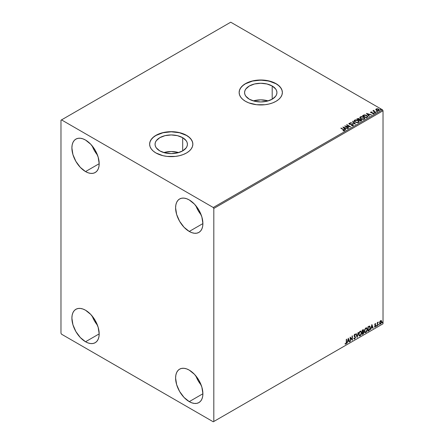 <?xml version="1.0" encoding="UTF-8"?>
<svg xmlns="http://www.w3.org/2000/svg" width="444" height="444" viewBox="0 0 444 444"><rect width="100%" height="100%" fill="white"/><g stroke="black" fill="none" stroke-linecap="round" stroke-linejoin="round"><path stroke-width="0.67" d="M268.198 100.899A16.178 9.341 0 0 0 253.313 100.899L260.756 99.85L268.198 100.899M272.194 85.997L272.194 99.206L266.944 101.232L260.756 101.942L254.562 101.232L249.312 99.206A16.178 9.341 180 0 1 244.577 92.602A16.178 9.341 180 0 1 254.562 83.972A16.178 9.341 180 0 1 272.194 85.997L275.702 89.028L276.623 90.781L276.934 92.602L276.623 94.422L275.702 96.176L272.194 99.206L272.194 85.997A16.178 9.341 180 0 1 276.934 92.602A16.178 9.341 180 0 1 266.944 101.232A16.178 9.341 180 0 1 249.312 99.206L245.804 96.176L244.888 94.422L244.577 92.602L244.888 90.781L245.804 89.028L249.312 85.997L254.562 83.972L260.756 83.261L266.944 83.972L272.194 85.997M178.677 152.581A16.178 9.341 0 0 0 163.797 152.581L171.234 151.532L178.677 152.581M182.678 137.679L182.678 150.888L177.428 152.914L171.234 153.624L165.046 152.914L159.796 150.888A16.178 9.341 180 0 1 155.056 144.283A16.178 9.341 180 0 1 165.046 135.653A16.178 9.341 180 0 1 182.678 137.679L186.186 140.709L187.107 142.463L187.418 144.283L187.107 146.109L186.186 147.858L182.678 150.888L182.678 137.679A16.178 9.341 180 0 1 187.418 144.283A16.178 9.341 180 0 1 177.428 152.914A16.178 9.341 180 0 1 159.796 150.888L156.288 147.858L155.367 146.109L155.056 144.283L155.367 142.463L156.288 140.709L159.796 137.679L165.046 135.653L171.234 134.943L177.428 135.653L182.678 137.679M192.851 144.222A21.612 12.476 0 0 0 186.519 135.459L186.519 135.337A21.612 12.476 180 0 1 192.851 144.161A21.612 12.476 180 0 1 179.509 155.689A21.612 12.476 180 0 1 155.955 152.98L162.965 155.689L167.022 156.399L175.452 156.399L179.509 155.689L183.244 154.534L186.519 152.98L189.211 151.093L191.203 148.934L192.435 146.592L192.851 144.161L192.435 141.725L191.203 139.383L189.211 137.224L186.519 135.337L183.244 133.783L179.509 132.628L171.234 131.679L162.965 132.628L159.23 133.783L155.955 135.337L153.263 137.224L151.265 139.383L150.039 141.725L149.622 144.161L150.039 146.592L151.265 148.934L153.263 151.093L155.955 152.98A21.612 12.476 180 0 1 149.622 144.161A21.612 12.476 180 0 1 162.965 132.628A21.612 12.476 180 0 1 186.519 135.337L186.519 135.459A21.612 12.476 0 0 0 163.015 132.745A21.612 12.476 0 0 0 149.622 144.222M282.367 92.541A21.612 12.476 0 0 0 276.04 83.777L276.04 83.65A21.612 12.476 180 0 1 282.367 92.474A21.612 12.476 180 0 1 269.025 104.007A21.612 12.476 180 0 1 245.471 101.299L248.745 102.853L256.538 104.717L264.974 104.717L269.025 104.007L272.766 102.853L276.04 101.299L278.727 99.412L280.725 97.253L281.951 94.911L282.367 92.474L281.951 90.043L280.725 87.701L278.727 85.542L276.04 83.65L272.766 82.101L264.974 80.236L256.538 80.236L252.486 80.947L245.471 83.65L242.785 85.542L240.787 87.701L239.555 90.043L239.138 92.474L239.555 94.911L240.787 97.253L242.785 99.412L245.471 101.299A21.612 12.476 180 0 1 239.138 92.474A21.612 12.476 180 0 1 252.486 80.947A21.612 12.476 180 0 1 276.04 83.65L276.04 83.777A21.612 12.476 0 0 0 252.536 81.063A21.612 12.476 0 0 0 239.138 92.541M195.882 375.935A19.297 11.144 -120 0 0 201.176 385.098L198.157 380.73L195.882 375.935M189.249 401.631A19.297 11.144 60 0 1 176.64 384.626A19.297 11.144 60 0 1 179.598 369.158A19.297 11.144 60 0 1 189.249 370.118L194.472 374.331L198.901 380.303L201.859 387.124L202.897 393.75L189.249 401.631L184.027 397.419L179.598 391.447L176.64 384.626L175.602 377.994L175.863 375.075L176.64 372.566L177.905 370.568L179.598 369.158L181.668 368.392L184.027 368.304L186.585 368.881L189.249 370.118A19.297 11.144 60 0 1 201.859 387.124A19.297 11.144 60 0 1 198.901 402.586L196.831 403.352L194.472 403.446L191.913 402.863L189.249 401.631L202.897 393.75L202.636 396.675L201.859 399.184L200.594 401.176L198.901 402.586A19.297 11.144 60 0 1 189.249 401.631M92.174 145.876A19.297 11.144 -120 0 0 97.464 155.045L94.45 150.677L92.174 145.876M85.537 171.578A19.297 11.144 60 0 1 72.933 154.573A19.297 11.144 60 0 1 75.891 139.105A19.297 11.144 60 0 1 85.537 140.06L90.759 144.278L95.188 150.25L98.146 157.071L99.184 163.697L85.537 171.578L80.32 167.36L75.891 161.388L72.933 154.573L71.895 147.941L72.156 145.016L72.933 142.513L74.192 140.515L75.891 139.105L77.955 138.339L80.32 138.245L82.878 138.828L85.537 140.06A19.297 11.144 60 0 1 98.146 157.071A19.297 11.144 60 0 1 95.188 172.533L93.118 173.299L90.759 173.393L88.201 172.81L85.537 171.578L99.184 163.697L98.923 166.622L98.146 169.131L96.886 171.123L95.188 172.533A19.297 11.144 60 0 1 85.537 171.578M195.882 205.755A19.297 11.144 -120 0 0 201.176 214.924L198.157 210.55L195.882 205.755M189.249 231.452A19.297 11.144 60 0 1 176.64 214.446A19.297 11.144 60 0 1 179.598 198.984A19.297 11.144 60 0 1 189.249 199.939L194.472 204.151L198.901 210.123L201.859 216.944L202.897 223.576L189.249 231.452L184.027 227.239L179.598 221.267L176.64 214.446L175.602 207.82L175.863 204.895L176.64 202.386L177.905 200.388L179.598 198.984L181.668 198.218L184.027 198.124L186.585 198.707L189.249 199.939A19.297 11.144 60 0 1 201.859 216.944A19.297 11.144 60 0 1 198.901 232.406L196.831 233.172L194.472 233.267L191.913 232.689L189.249 231.452L202.897 223.576L202.636 226.496L201.859 229.004L200.594 231.002L198.901 232.406A19.297 11.144 60 0 1 189.249 231.452M92.174 316.056A19.297 11.144 -120 0 0 97.464 325.224L94.45 320.851L92.174 316.056M85.537 341.752A19.297 11.144 60 0 1 72.933 324.747A19.297 11.144 60 0 1 75.891 309.285A19.297 11.144 60 0 1 85.537 310.239L90.759 314.452L95.188 320.424L98.146 327.245L99.184 333.877L85.537 341.752L80.32 337.54L75.891 331.568L72.933 324.747L71.895 318.12L72.156 315.196L72.933 312.687L74.192 310.695L75.891 309.285L77.955 308.519L80.32 308.425L82.878 309.007L85.537 310.239A19.297 11.144 60 0 1 98.146 327.245A19.297 11.144 60 0 1 95.188 342.713L93.118 343.478L90.759 343.573L88.201 342.99L85.537 341.752L99.184 333.877L98.923 336.796L98.146 339.305L96.886 341.303L95.188 342.713A19.297 11.144 60 0 1 85.537 341.752M60.978 120.207L60.978 333.244L61.522 334.193L213.264 421.8L383.022 323.793L213.814 421.484L213.814 208.447L383.022 110.756L383.022 323.793L383.022 110.756L382.478 109.807L213.264 207.503L61.522 119.891L230.736 22.2L382.478 109.807L230.736 22.2L60.978 120.207L60.978 333.244L61.522 334.193L213.264 421.8L213.814 421.484L213.814 208.447L213.264 207.503L61.522 119.891L60.978 120.207M381.146 320.535L381.418 320.712L380.625 320.635L379.831 321.628L379.609 323.471L380.502 324.037L381.557 322.616L381.485 320.801L381.08 320.518L380.386 320.807L379.548 322.938L379.986 324.037L380.625 323.976L381.701 321.689L381.263 320.579M377.295 325.841L377.678 323.21L378.271 322.061L377.589 322.921L377.589 322.444L377.295 322.616L377.295 325.841L377.633 323.454L378.321 322.078L377.589 322.921L377.589 322.444L377.295 322.616L377.295 325.841M375.258 323.737L374.703 325.03L375.524 326.096L375.169 326.729L374.764 326.618L374.853 327.178L375.741 326.34L375.768 325.463L374.991 324.719L375.824 323.865L375.258 323.737L374.697 324.903L375.53 326.001L374.597 327.017L375.202 327.1L375.824 325.813L374.991 324.719L375.824 323.865L375.258 323.737L375.824 323.865M368.825 330.73L369.708 329.914L370.213 328.549L370.107 326.64L369.541 326.135L367.937 326.828L367.937 331.241L368.825 330.73L367.937 330.991L368.825 330.73L370.285 327.733L369.425 326.129L367.937 326.828L367.937 331.241L368.825 330.73M362.254 334.521L363.397 333.76L363.869 332.789L363.775 331.712L363.314 331.529L363.675 330.386L363.325 329.637L362.254 330.108L362.254 334.521L363.02 334.082L363.919 332.306L363.314 331.529L363.675 330.386L363.408 329.676L362.254 330.108L362.254 334.521M357.109 337.49L358.386 332.345L357.137 336.413L356.205 333.605L355.888 333.788L357.159 337.462L358.386 332.345L357.137 336.413L356.205 333.605L355.888 333.788L357.109 337.49M350.449 341.336L350.449 338.056L352.358 340.237L352.358 335.825L352.064 335.991L352.064 339.283L350.155 337.096L350.155 341.508L350.449 341.336L350.155 341.258L350.449 341.336L350.449 338.056L352.292 340.276L352.358 335.825L352.064 335.991L352.064 339.283L350.155 337.096L350.155 341.508L350.449 341.336M345.16 343.995L345.882 344.089L346.581 342.141L346.581 339.161L346.287 339.333L346.253 342.962L345.16 343.995L345.882 344.089L346.503 343.162L346.581 339.161L346.287 339.333L346.287 342.263L345.876 343.639L345.304 343.573L345.304 344.1M348.29 338.173L347.069 343.29L347.78 341.464L348.856 340.842L349.245 342.03L349.567 341.847L348.29 338.173L347.069 343.29L347.78 341.464L348.856 340.842L349.245 342.03L349.567 341.847L348.29 338.173M354.49 334.227L355.444 334.676L354.706 334.354L354.023 335.781L355.2 337.507L354.667 338.567L354.068 338.173L353.829 338.533L354.689 339.005L355.483 337.562L355.305 336.669L354.318 335.592L354.617 334.87L355.217 335.081L355.444 334.676L354.956 334.276L354.528 334.487L354.062 336.102L355.2 337.584L354.667 338.567L354.068 338.173L354.051 338.922L354.689 339.005L354.09 338.961M358.724 334.371L358.919 335.42L359.551 335.975L360.85 335.22L361.649 333.061L361.1 331.141L359.84 331.452L358.808 333.538L359.329 335.892L360.201 335.819L361.666 332.656L361.061 331.119L360.178 331.196L358.724 334.371M364.407 331.091L364.602 332.14L365.234 332.695L366.533 331.94L367.343 329.576L366.783 327.861L365.523 328.171L364.491 330.258L365.012 332.611L365.884 332.539L367.349 329.376L366.744 327.839L365.862 327.916L364.407 331.091M371.906 324.536L370.679 329.659L371.389 327.833L372.466 327.211L372.86 328.399L373.176 328.216L371.906 324.536L370.679 329.659L371.389 327.833L372.466 327.211L372.86 328.399L373.176 328.216L371.906 324.536M376.362 326.068L376.712 326.196L376.79 325.574L376.373 325.929L376.606 326.29L376.851 325.785L376.606 325.557L376.606 326.29M378.615 324.764L378.965 324.897L379.043 324.275L378.627 324.631L378.86 324.991L379.104 324.481L378.86 324.259L378.615 324.764L378.86 324.991M382.29 322.644L382.639 322.777L382.717 322.155L382.301 322.511L382.534 322.871L382.778 322.361L382.534 322.133L382.534 322.871M375.813 109.646L377.394 110.723L378.754 110.717L379.376 110.24L378.91 109.291L377.394 108.73L376.146 108.924L375.813 109.646L376.518 110.384L379.037 110.595L379.409 110.068L378.677 109.141L377.394 108.73L376.146 108.924L375.779 109.701M375.657 112.487L375.951 112.315L373.953 111.061L373.937 110.306L373.487 110.506L373.565 110.945L372.86 110.878L375.657 112.487L375.951 112.315L374.098 111.194L373.937 110.306L373.565 110.945L372.86 110.878L375.657 112.487M371.489 112.16L370.596 112.454L370.718 112.06L370.829 112.693L373.077 113.037L373.349 113.431L372.633 113.853L373.515 113.769L373.809 113.298L373.426 112.898L371.117 112.51L371.739 111.927L370.779 112.021L371.739 112.177L370.779 112.021L370.579 112.56M367.188 117.377L367.754 116.389L366.217 115.174L364.285 114.874L362.476 115.684L366.3 117.888L367.81 116.644L366.788 115.457L364.102 114.902L362.476 115.684L366.3 117.888L367.188 117.377M359.618 119.43L359.163 118.692L356.793 118.964L360.617 121.168L361.677 120.457L361.2 119.58L359.618 119.364L358.475 118.443L356.793 118.964L360.617 121.168L361.732 120.257L361.2 119.58L359.629 119.519M355.472 124.137L352.925 121.201L352.608 121.384L354.573 123.593L350.427 122.638L355.522 124.109L352.925 121.201L352.608 121.384L354.573 123.593L350.427 122.638L355.472 124.137M348.812 127.989L345.97 126.346L350.721 126.884L346.903 124.675L346.609 124.847L349.456 126.49L344.694 125.952L348.518 128.155L348.812 127.989L345.97 126.346L350.721 126.884L346.903 124.675L346.609 124.847L349.456 126.49L344.694 125.952L348.518 128.155L348.812 127.989M344.339 130.68C344.727 130.231 344.511 129.837 343.7 129.504L340.826 128.183L344.022 130.114L343.034 130.586L343.179 130.841L344.339 130.68L344.472 130.037L341.12 128.016L340.826 128.183L343.367 129.654L343.945 130.458L343.034 130.586L343.179 130.841L344.6 130.58M342.835 127.023L345.432 129.937L345.748 129.753L344.916 128.821L345.993 128.199L347.93 128.494L342.835 127.023L345.432 129.937L345.748 129.753L344.916 128.821L345.993 128.199L347.93 128.494L342.835 127.023M353.147 125.597L352.919 124.531L349.639 124.248L350.31 124.431L349.639 124.248L349.539 123.493L350.532 123.21L349.151 123.266L348.94 123.737L349.151 123.266L349.361 124.176L352.619 124.697L352.447 125.719L351.498 125.613L352.736 125.38L351.498 125.358L353.147 125.597L353.418 125.141L353.091 124.642L349.639 123.993L349.461 123.549L350.532 123.21L349.017 123.365L349.089 123.97L349.7 124.326L352.73 124.77L352.78 125.352L351.454 125.608L352.764 125.73L353.424 125.197M355.194 122.111L357.82 122.677L358.819 122.305L359.146 121.645L357.936 120.307L355.466 119.836L354.184 120.596L354.301 121.312L355.194 122.111L358.663 122.411L359.146 121.706L358.114 120.407L354.623 120.108L354.146 120.818L355.194 122.111M360.878 118.831L363.503 119.397L364.502 119.025L364.829 118.365L363.619 117.027L361.15 116.556L359.862 117.316L360.084 118.176L360.878 118.831L364.346 119.131L364.829 118.426L363.797 117.127L360.306 116.828L359.829 117.538L360.878 118.831M366.444 113.392L369.042 116.306L369.364 116.123L368.531 115.185L369.602 114.569L371.539 114.863L366.444 113.392L369.042 116.306L369.364 116.123L368.531 115.185L369.602 114.569L371.539 114.863L366.444 113.392M374.453 112.87L375.091 112.743L374.52 112.499L374.453 112.87L375.019 112.909L374.381 112.543M376.706 111.566L377.345 111.444L376.773 111.2L376.706 111.566L377.272 111.611L377.2 111.283L376.634 111.244L376.706 111.566L376.634 111.244M380.38 109.446L381.019 109.318L380.441 109.08L380.38 109.446L380.946 109.49L380.874 109.163L380.308 109.124L380.38 109.446L380.308 109.124M282.367 92.474L281.951 90.165L280.725 87.829L278.727 85.67L276.04 83.777L269.025 81.074L260.756 80.125L252.486 81.074L245.471 83.777L242.785 85.67L240.787 87.829L239.555 90.165L239.138 92.602M192.851 144.161L192.435 141.852L191.203 139.51L189.211 137.351L186.519 135.459L179.509 132.756L171.234 131.807L162.965 132.756L155.955 135.459L153.263 137.351L151.265 139.51L150.039 141.852L149.622 144.283M344.594 130.525L343.7 129.753C344.511 130.086 344.727 130.481 344.339 130.93M344.072 130.486L343.034 130.841L344.033 130.381M343.09 127.311L347.641 128.66L343.09 127.311M344.916 129.071L345.604 129.837L344.916 129.071M343.778 127.794L344.649 128.771L345.476 128.299L344.649 128.771L343.778 127.545L345.476 128.044L344.649 128.521L343.778 127.794M345.155 126.213L349.456 126.745L345.155 126.213M346.825 124.975L346.903 124.675L350.266 126.873L346.825 124.975M345.97 126.596L348.59 128.111L345.97 126.596M352.619 124.697L352.736 125.38M352.736 125.635L352.619 124.953L352.736 125.635L352.93 125.38M349.151 123.266L348.912 123.621M349.639 123.993L349.539 123.493M353.402 125.297L352.919 124.786L353.407 125.313M349.639 124.248L349.411 123.865M350.716 122.727L354.573 123.843L350.716 122.727M352.752 121.551L352.925 121.201L355.267 124.081L352.752 121.551M354.157 120.946L354.623 120.108L358.114 120.407L359.135 121.828M359.146 121.895L358.441 120.868L356.909 120.18L355.011 120.185L354.151 121.012M358.658 121.889L357.947 122.577L356.443 122.572L355.228 122.028L354.651 121.107M354.662 121.034L355.489 122.194L354.701 121.173L354.961 120.368L357.82 120.574L358.658 121.595L358.258 122.444L358.647 121.723L358.258 122.189L355.489 122.194L358.258 122.444L355.777 122.094L354.651 120.901L355.172 120.252L356.488 120.13L358.086 120.746L358.647 121.7M359.618 119.364L361.2 119.58L361.71 120.38L360.861 119.68L359.618 119.619M360.905 119.752L360.517 120.774L359.096 119.952L360.056 119.569L361.039 119.841L361.205 120.546L360.517 121.029L359.096 119.952L360.905 119.752L360.855 120.835L360.905 120.002M359.185 119.619L358.708 119.98L357.481 119.02L358.874 118.864L358.857 119.891M358.874 118.864L358.708 119.73L357.481 119.02L358.708 119.98L357.481 119.02L358.758 118.803L359.207 119.258L358.857 119.641M361.233 120.429L360.517 121.029L360.855 120.579M359.096 119.952L360.517 121.029L359.096 119.952M364.829 118.615L364.124 117.588L362.593 116.9L360.695 116.905L359.845 117.649L360.306 116.828L363.797 117.127L364.818 118.548M364.291 118.32L363.941 119.164L362.498 119.358L360.911 118.748L360.334 117.827M364.341 118.609L363.941 119.164L361.172 118.914L360.345 117.754M360.711 117.044L363.503 117.294L364.341 118.309L363.941 118.909L361.172 118.659L360.328 117.621L360.778 117.005L361.705 116.822L363.764 117.46L364.285 118.57L363.264 119.12L361.46 118.809L360.384 117.893L360.711 117.044M362.698 115.812L364.102 114.902L366.788 115.457L367.793 116.766L366.949 115.806L365.212 115.14L362.698 115.812M367.288 116.778L366.2 117.743L363.164 115.989L366.2 117.743L363.164 115.74L364.308 115.201L366.494 115.623L367.288 116.789L366.2 117.743L366.516 117.31L366.2 117.493L363.164 115.74L364.308 115.201L365.495 115.224L366.911 115.912L367.271 116.667M366.7 113.675L371.251 115.029L366.7 113.675M368.531 115.44L369.214 116.206L368.531 115.44M367.393 114.163L368.265 115.14L369.086 114.669L368.265 115.14L367.393 113.908L369.086 114.413L368.265 114.891L367.393 114.163M372.544 113.858L373.615 113.72L373.426 112.898L371.301 112.881L371.556 112.698L371.228 112.843L371.14 112.21L371.739 112.154M371.228 112.593L371.14 112.21M373.615 113.72L373.831 113.414M373.809 113.547L373.426 113.148L373.615 113.975M370.779 112.021L370.951 112.77L373.149 113.076L373.238 113.797L373.149 113.331L372.905 113.875M373.149 113.076L373.238 113.542M371.228 112.843L371.084 112.504M374.453 113.12L374.947 112.587L375.019 113.165M375.019 112.909L374.947 112.587M375.041 112.909L374.359 112.815M373.565 111.194L373.082 111L373.154 110.706L373.565 111.194L373.62 110.384L373.565 110.945M373.62 110.384L373.953 110.589L373.465 110.834M374.098 111.194L373.915 110.606M374.098 111.45L375.729 112.443L373.815 111.006M376.706 111.821L377.2 111.283L377.272 111.86M377.272 111.611L377.2 111.283M376.634 111.494L377.295 111.611M375.813 109.901L376.146 108.924L377.394 108.73L378.677 109.141L379.392 110.19M379.376 110.495L379.104 109.712L377.755 109.041L376.412 109.058L375.796 109.574M378.937 110.156L378.693 110.645L377.711 110.772L376.64 110.356L376.251 109.646M376.49 109.374L376.817 110.467L376.24 109.746L376.49 109.124L378.382 109.313L378.693 110.645L378.954 110.262L376.817 110.467L378.693 110.645L376.817 110.217L376.49 109.124L376.956 108.985L378.288 109.257L378.932 110.129M380.38 109.701L380.874 109.163L380.946 109.74M380.946 109.49L380.874 109.163M380.969 109.49L380.28 109.391M345.476 128.044L344.649 128.521L343.778 127.545L345.476 128.044M369.086 114.413L368.265 114.891L367.393 113.908L369.086 114.413M376.257 109.607L376.49 109.124M345.088 343.972L345.66 343.961L344.938 343.872M348.24 338.378L349.567 341.847L349.178 341.819L348.24 338.378M348.634 340.72L347.563 341.336L347.136 342.996L347.563 341.336L348.634 340.72M348.096 339.094L347.907 340.942L348.096 339.094L348.729 340.465L347.907 340.942L348.096 339.094M350.155 337.124L352.064 339.283L350.155 337.124M352.142 335.947L352.142 340.093L352.142 335.947M350.227 337.928L350.227 341.214L350.227 337.928M354.19 339.038L354.689 339.005L355.494 337.346L354.318 335.592L354.701 334.809L355.217 335.081L355.444 334.676L354.706 334.354M354.667 338.567L354.068 338.173M353.846 338.051L354.445 338.439L353.846 338.051M355.444 334.676L355.05 334.859L355.022 334.282M354.701 334.809L355.217 335.081M354.029 338.939L354.812 338.567L355.261 337.434L355.083 336.541L354.146 335.742L354.484 334.682L354.101 335.464L355.494 337.346L354.689 339.005M354.229 338.483L353.946 338.234M356.055 333.688L357.137 336.413L356.055 333.688M358.097 332.512L356.993 337.129L358.097 332.512M360.955 331.069L361.666 332.656L360.201 335.819L359.224 335.819M359.074 335.742L360.156 335.581L361.1 334.243L361.449 332.528L361.094 331.207M359.457 335.364L358.869 334.665L359.007 332.872L359.834 331.607L360.706 331.49M360.789 331.551L359.973 331.513L360.894 331.596L361.372 332.822L360.189 335.375L359.507 335.425L358.802 334.077L359.401 335.348M359.018 334.199L359.973 331.513L359.018 334.199L359.673 332.134L360.922 331.613L361.366 332.983L360.717 334.887L359.673 335.492L359.018 334.199M363.292 329.631L363.675 330.386L363.098 331.402L363.919 332.306L363.02 334.082L362.254 334.271L363.475 333.172L363.486 331.507M363.642 331.585L363.314 331.529M363.259 331.124L363.242 329.581M362.948 331.829L363.408 332.351L362.948 331.829L362.332 332.134L363.164 331.957L363.625 332.478L362.548 333.899L362.332 332.134L363.342 332.018M362.631 330.092L363.164 330.436L362.332 330.269L363.381 330.564L362.548 331.807L362.332 330.269L363.037 330.031M362.853 330.219L363.325 330.947L362.548 331.807L362.332 330.269L362.332 331.679L362.548 330.392L363.181 330.125L363.381 330.564M363.164 331.957L363.625 332.478L363.425 333.205L362.548 333.899L362.332 332.134L362.332 333.777L362.548 332.262L363.359 331.957L363.625 332.478M366.633 327.783L367.349 329.376L365.884 332.539L364.907 332.539M364.757 332.462L365.834 332.301L366.783 330.963L367.133 329.248L366.777 327.927M365.14 332.084L364.546 331.385L364.691 329.592L365.517 328.327L366.383 328.21M366.472 328.271L365.656 328.233L366.578 328.316L367.055 329.542L365.873 332.095L365.184 332.145L364.485 330.797L365.079 332.068M364.702 330.919L365.656 328.233L364.702 330.919L365.356 328.854L366.605 328.332L367.049 329.703L366.394 331.607L365.356 332.212L364.702 330.919M369.752 326.207L369.425 326.129M369.208 326.001L370.285 327.733L368.603 330.602L369.952 328.632L370.03 327.023L369.619 326.14M369.458 326.651L369.957 327.428L369.858 328.893L369.286 329.92L368.231 330.619L368.231 327.111L369.458 326.651L368.009 326.984L369.269 326.634L369.991 327.905L369.33 329.87L368.009 330.491L368.009 326.984L368.009 330.491L368.009 326.984L369.397 326.595M371.856 324.747L373.176 328.216L372.788 328.188L371.856 324.747M372.244 327.089L371.173 327.705L370.751 329.365L371.173 327.705L372.244 327.089M371.711 325.463L371.517 327.306L371.711 325.463L372.338 326.834L371.517 327.306L371.711 325.463M375.036 323.609L375.602 323.743L375.446 324.081L375.552 323.687M375.43 324.114L375.058 323.992L374.769 324.592L375.724 325.369L375.058 324.969M375.724 325.369L375.202 327.1L374.381 326.889M374.597 327.017L375.202 327.1M375.169 326.729L374.764 326.618M374.547 326.495L374.952 326.601M374.791 325.347L375.458 325.735M374.492 326.995L375.363 326.573L375.435 325.158M374.841 324.841L375.058 323.992M376.851 325.785L376.146 325.94M376.362 326.179L376.617 325.541M377.367 322.572L377.589 322.921L377.367 322.572M377.789 322.422L378.044 322.133L378.183 322.499L377.811 322.405M377.517 322.882L377.589 325.668L377.295 325.585L377.533 322.827M379.104 324.481L378.399 324.642M378.615 324.88L378.871 324.237M381.418 320.712L381.701 321.689L380.625 323.976L379.881 323.959M379.709 323.87L380.469 323.809L381.218 322.81L381.479 321.417L381.124 320.513M380.952 320.957L380.403 320.907L381.407 321.861L380.625 323.576L379.914 323.471L379.809 321.706L380.358 320.934L380.891 320.907M380.625 323.576L380.075 323.548L379.62 322.644L380.364 321.251L380.974 320.962L381.407 321.756L380.974 323.249L380.625 323.576L379.842 322.771L380.847 320.873M380.625 321.034L379.62 322.644L380.403 323.454M382.778 322.361L382.073 322.516M382.317 322.011L382.29 322.76M348.729 340.465L347.907 340.942L348.318 339.222L348.729 340.465M372.338 326.834L371.517 327.306L371.928 325.591L372.338 326.834M213.264 207.503L382.478 109.807L383.022 110.756L213.814 208.447L213.264 207.503M213.814 421.484L383.022 323.793L213.814 421.484"/></g></svg>
